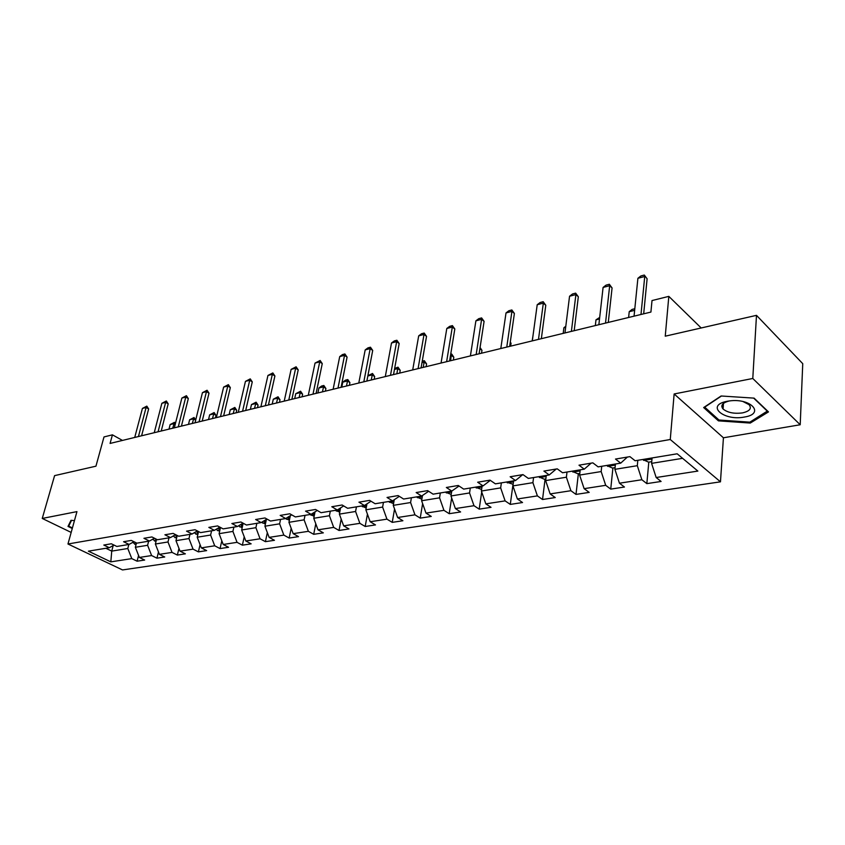 <?xml version="1.0" encoding="UTF-8"?>
<svg xmlns="http://www.w3.org/2000/svg" width="845" height="845" viewBox="0 0 845 845"><rect width="100%" height="100%" fill="white"/><g stroke="black" fill="none" stroke-linecap="round" stroke-linejoin="round"><path stroke-width="1.27" d="M721.788 406.297L723.225 406.867M800.204 424.76L802.75 363.667L756.486 315.343L752.789 378.475L674.141 393.971L670.265 439.516L720.468 481.83L723.426 437.784L800.204 424.76L752.789 378.475M670.265 439.516L67.959 544L122.525 569.942L720.468 481.83M67.959 544L76.948 511.616L42.25 518.45L71.17 532.424M42.25 518.45L54.598 475.629L95.939 466.186L103.998 436.939L112.427 434.837L110.082 443.435L650.914 312.069L652.013 300.556L668.817 296.373L665.247 336.183L756.486 315.343M110.822 561.862L131.788 558.619L137.101 561.196L144.664 560.045L139.351 557.446L151.614 555.556L156.938 558.175L164.722 556.992L159.399 554.352L172.031 552.398L177.355 555.07L185.372 553.845L180.038 551.151L193.051 549.144L198.385 551.87L206.645 550.613L201.311 547.866L214.714 545.796L220.049 548.574L228.562 547.275L223.217 544.476L237.044 542.342L242.378 545.173L251.155 543.831L245.81 540.98L260.07 538.783L265.404 541.666L274.456 540.293L269.122 537.378L283.836 535.107L289.17 538.054L298.507 536.628L293.173 533.66L308.362 531.315L313.696 534.315L323.339 532.857L318.005 529.815L333.69 527.396L339.014 530.47L348.985 528.949L343.661 525.854L359.875 523.34L365.188 526.488L375.486 524.914L370.184 521.745L386.947 519.157L392.238 522.368L402.896 520.742L397.615 517.51L414.958 514.827L420.229 518.112L431.256 516.432L425.996 513.116L443.952 510.338L449.202 513.697L460.609 511.964L455.381 508.574L473.982 505.701L479.199 509.134L491.029 507.338L485.822 503.863L505.109 500.884L510.295 504.402L522.548 502.532L517.393 498.983L537.399 495.888L542.532 499.501L555.249 497.557L550.137 493.924L570.903 490.713L575.994 494.409L589.197 492.392L584.127 488.663L605.707 485.326L610.734 489.118L624.455 487.026L619.448 483.203L641.873 479.738L646.837 483.625L661.096 481.46L656.164 477.52L697.864 471.077L677.172 453.797L635.113 460.757L629.937 456.638L615.498 459.057L620.705 463.144L598.112 466.873L592.863 462.859L578.994 465.194L584.265 469.165L562.548 472.756L557.246 468.848L543.905 471.087L549.229 474.953L528.336 478.418L522.981 474.605L510.148 476.76L515.524 480.53L495.402 483.858L490.005 480.15L477.657 482.22L483.065 485.896L463.683 489.107L458.254 485.484L446.35 487.48L451.79 491.072L433.105 494.167L427.644 490.628L416.162 492.55L421.634 496.057L403.614 499.036L398.122 495.582L387.042 497.451L392.545 500.874L375.138 503.747L369.635 500.377L358.935 502.173L364.448 505.511L347.644 508.299L342.119 504.993L331.789 506.736L337.313 510L321.068 512.693L315.534 509.461L305.552 511.14L311.087 514.341L295.38 516.939L289.835 513.781L280.181 515.408L285.726 518.534L270.527 521.048L264.981 517.964L255.634 519.527L261.179 522.59L246.455 525.03L240.909 521.999L231.868 523.52L237.413 526.519L223.154 528.885L217.609 525.917L208.842 527.396L214.387 530.333L200.571 532.614L195.037 529.709L186.534 531.146L192.079 534.019L178.686 536.237L173.151 533.396L164.912 534.779L170.436 537.6L157.445 539.744L151.931 536.955L143.935 538.297L149.449 541.064L136.848 543.155L131.334 540.42L123.571 541.719L129.084 544.433L116.842 546.462L111.339 543.779L103.808 545.046L109.301 547.708L88.398 551.162L110.822 561.862L111.741 551.109L127.806 548.5L128.852 544.476M620.705 463.144L627.391 457.06M637.817 460.314L637.31 465.69L614.896 469.334L615.445 464.011M641.873 479.738L637.31 465.69M619.448 483.203L614.896 469.334M584.265 469.165L591.13 463.155M601.724 466.282L601.165 471.563L579.607 475.07L580.209 469.841M605.707 485.326L601.165 471.563M584.127 488.663L579.607 475.07M549.229 474.953L556.253 469.017M567.006 472.017L566.393 477.214L545.638 480.594L546.282 475.45M570.903 490.713L566.393 477.214M550.137 493.924L545.638 480.594M515.524 480.53L522.685 474.658M533.575 477.552L532.91 482.664L512.926 485.907L513.612 480.847M537.399 495.888L532.91 482.664M517.393 498.983L512.926 485.907M483.065 485.896L490.311 480.351M501.36 482.875L500.662 487.903L481.386 491.029L482.115 486.055M505.109 500.884L500.662 487.903M485.822 503.863L481.386 491.029M470.295 488.009L469.556 492.952L450.966 495.973L451.737 491.082M459.036 486.012L451.79 491.072M473.982 505.701L469.556 492.952M455.381 508.574L450.966 495.973M440.329 492.962L439.558 497.832L421.613 500.747L422.479 495.476M428.647 491.272L421.634 496.057M443.952 510.338L439.558 497.832M425.996 513.116L421.613 500.747M411.399 497.747L410.596 502.543L393.263 505.352L394.245 499.733M399.326 496.342L392.545 500.874M414.958 514.827L410.596 502.543M397.615 517.51L393.263 505.352M383.45 502.374L382.616 507.084L365.864 509.81L366.952 503.884M371.018 501.222L364.448 505.511M386.947 519.157L382.616 507.084M370.184 521.745L365.864 509.81M356.442 506.842L355.576 511.478L339.384 514.119L340.567 507.919M343.672 505.923L337.313 510M359.875 523.34L355.576 511.478M343.661 525.854L339.384 514.119M330.31 511.162L329.423 515.735L313.759 518.281L315.037 511.848M317.245 510.454L311.087 514.341M333.69 527.396L329.423 515.735M318.005 529.815L313.759 518.281M305.034 515.344L304.115 519.844L288.948 522.316L290.331 515.682M291.683 514.837L285.726 518.534M308.362 531.315L304.115 519.844M293.173 533.66L288.948 522.316M280.561 519.39L279.621 523.826L264.929 526.213L266.397 519.411M266.957 519.062L261.179 522.59M283.836 535.107L279.621 523.826M269.122 537.378L264.929 526.213M256.848 523.308L255.898 527.681L241.659 529.995L243.159 523.235M243.022 523.15L237.413 526.519M260.07 538.783L255.898 527.681M245.81 540.98L241.659 529.995M233.864 527.111L232.903 531.42L219.098 533.67L220.513 527.47M219.827 527.1L214.387 530.333M237.044 542.342L232.903 531.42M223.217 544.476L219.098 533.67M211.588 530.797L210.606 535.043L197.212 537.219L198.554 531.558M197.36 530.924L192.079 534.019M214.714 545.796L210.606 535.043M201.311 547.866L197.212 537.219M189.977 534.367L188.974 538.561L175.982 540.673L177.239 535.498M175.57 534.631L170.436 537.6M193.051 549.144L188.974 538.561M180.038 551.151L175.982 540.673M169 537.832L167.986 541.972L155.374 544.022L156.547 539.29M154.434 538.223L149.449 541.064M172.031 552.398L167.986 541.972M159.399 554.352L155.374 544.022M148.635 541.201L147.6 545.289L135.358 547.275L136.457 542.965M133.922 541.708L129.084 544.433M151.614 555.556L147.6 545.289M139.351 557.446L135.358 547.275M113.209 545.521L111.741 551.109L105.878 548.278M114.012 545.078L109.301 547.708M131.788 558.619L127.806 548.5M701.192 327.976L668.817 296.373M122.472 440.425L112.427 434.837M652.076 457.948L651.59 463.366L682.602 458.328M656.164 477.52L651.59 463.366M137.101 561.196L138.559 555.44M156.938 558.175L158.469 551.975M177.355 555.07L178.971 548.384M198.385 551.87L200.075 544.666M220.049 548.574L221.823 540.8M242.378 545.173L244.226 536.797M265.404 541.666L267.337 532.635M289.17 538.054L291.176 528.294M313.696 534.315L315.787 523.784M339.014 530.47L341.19 519.073M365.188 526.488L367.438 514.151M392.238 522.368L394.562 508.996M420.229 518.112L422.616 503.599M449.202 513.697L451.652 497.927M479.199 509.134L481.703 491.959M510.295 504.402L513.021 484.322M542.532 499.501L545.099 479.073M575.994 494.409L578.371 473.644M610.734 489.118L612.91 467.993M646.837 483.625L648.802 462.13M74.445 520.636L71.001 520.309L68.001 526.414L72.258 528.484M674.141 393.971L723.426 437.784M754.089 398.132L721.102 395.988L703.663 407.554L718.419 420.852L750.265 423.06L768.485 411.906L754.089 398.132M750.339 421.866L750.265 423.06M718.514 419.595L718.419 420.852M134.725 437.446L142.414 408.431L146.819 406.128L146.111 407.459L148.646 408.938L141.59 435.777M142.414 408.431L146.111 407.459L138.432 436.548M146.819 406.128L148.646 408.938M136.013 544.687L132.707 542.395M135.358 542.416L136.351 543.398M175.19 424.465L173.848 423.672L170.141 424.581L168.989 429.123M170.141 424.581L174.482 422.331L175.422 423.535M172.697 428.225L174.482 422.331M72.416 527.935L68.698 526.129L71.54 520.362M69.427 523.509L68.698 526.129M727.355 401.259L726.351 401.459C705.607 405.706 724.028 421.201 744.361 417.05C765.306 413.913 751.12 397.889 729.531 400.921L727.355 401.259M729.594 400.921L728.844 401.079C722.285 402.907 720.362 405.547 723.077 409.022C727.619 412.656 734.073 413.955 742.47 412.899C749.747 411.188 751.955 408.452 749.082 404.692L743.125 401.597M723.225 406.794L721.788 406.213M767.513 410.976L749.853 422.162L718.989 420.028L704.698 407.132L721.461 396.009M753.655 398.101L767.492 411.335M154.244 432.703L161.86 403.318L166.338 400.984L165.662 402.326L168.197 403.836L161.226 431.013M161.86 403.318L165.662 402.326L158.068 431.774M166.338 400.984L168.197 403.836M174.345 427.823L181.855 398.069L186.418 395.692L185.773 397.044L188.319 398.587L181.421 426.102M181.855 398.069L185.773 397.044L178.274 426.873M186.418 395.692L188.319 398.587M156.008 541.476L152.607 539.268M154.804 538.413L156.336 540.166M195.67 420.187L193.431 418.856L189.629 419.796L188.488 424.391M189.629 419.796L194.044 417.504L195.713 420.007M192.29 423.461L194.044 417.504M176.584 538.18L173.109 536.057M175.19 534.853L176.911 536.828M215.443 417.842L216.024 415.391L213.574 413.902L209.655 414.863L208.535 419.521M209.655 414.863L214.144 412.55L216.024 415.391M212.454 418.571L214.144 412.55M195.026 422.796L202.441 392.661L207.078 390.253L206.465 391.605L209.011 393.178L202.219 421.053M202.441 392.661L206.465 391.605L199.071 421.813M207.078 390.253L209.011 393.178M216.331 417.631L223.629 387.094L228.351 384.644L227.78 386.007L230.326 387.612L223.64 415.846M223.629 387.094L227.78 386.007L220.492 416.617M228.351 384.644L230.326 387.612M238.269 412.297L245.451 381.37L250.257 378.877L249.729 380.239L252.275 381.887L245.705 410.49M245.451 381.37L249.729 380.239L242.568 411.251M250.257 378.877L252.275 381.887M197.793 534.779L194.223 532.762M198.448 532.012L197.994 531.262M196.336 531.526L198.121 533.396M236.167 412.804L236.748 410.321L234.297 408.811L230.262 409.793L229.153 414.515M230.262 409.793L234.836 407.438L236.748 410.321M233.188 413.532L234.836 407.438M219.637 531.294L216.003 529.371M220.281 528.516L219.563 527.259L219.045 529.35L219.975 529.847M218.147 528.104L219.045 529.35M257.503 407.628L258.063 405.114L255.612 403.561L251.461 404.586L250.373 409.36M251.461 404.586L256.109 402.188L258.063 405.114M254.525 408.346L256.109 402.188M242.166 527.692L238.47 525.886M242.79 524.903L242.082 523.71M240.635 524.587L242.504 526.182M279.463 402.294L280.012 399.748L277.561 398.164L273.294 399.22L272.217 404.047M273.294 399.22L278.026 396.78L280.012 399.748M276.495 403.012L278.026 396.78M265.414 523.984L261.654 522.305M266.017 521.185L265.309 520.066M263.841 520.964L265.752 522.4M302.077 396.801L302.616 394.224L300.165 392.608L295.771 393.685L294.715 398.587M295.771 393.685L300.588 391.214L302.616 394.224M299.119 397.52L300.588 391.214M289.402 520.171L285.547 518.566M289.983 517.351L289.296 516.316M287.807 517.246L289.75 518.481M325.378 391.14L325.906 388.52L323.455 386.873L318.924 387.992L317.9 392.957M318.924 387.992L321.565 386.038L323.836 385.478L325.906 388.52M322.441 391.848L323.836 385.478M314.16 516.232L310.041 514.51M314.731 513.401L314.065 512.461M312.555 513.411L314.53 514.415M349.397 385.299L349.914 382.658L347.475 380.968L342.795 382.12L341.792 387.147M342.795 382.12L345.457 380.144L347.791 379.563L349.914 382.658M346.482 386.017L347.791 379.563M339.753 512.165L335.328 510.327M340.26 509.281L339.669 508.489M338.148 509.472L340.134 510.2M367.892 375.708L372.508 373.469L374.673 376.606L372.233 374.884L367.839 375.962M374.166 379.289L374.673 376.606M371.272 379.986L372.508 373.469M366.202 507.972L361.449 506.007M366.719 505.141L366.16 504.402M364.639 505.394L366.603 505.806M394.647 368.441L397.995 367.174L400.213 370.353L397.784 368.6L394.467 369.413M399.727 373.078L400.213 370.353M396.854 373.775L397.995 367.174M393.559 503.641L388.468 501.539M394.034 500.927L393.569 500.187M391.848 500.979L393.992 501.148M422.246 361.195L424.317 360.678L426.588 363.91L424.169 362.114L421.993 362.642M426.112 366.667L426.588 363.91M423.26 367.364L424.317 360.678M421.877 499.173L416.416 496.923M419.912 496.342L421.961 495.857M450.712 354.171L451.906 354.277L453.818 357.255L451.41 355.407L450.469 355.639M453.364 360.044L453.818 357.255M450.543 360.73L451.505 353.97M451.209 494.42L445.336 492.139M448.959 491.536L451.177 491.177M481.534 353.21L481.967 350.369L479.886 348.731M480.076 347.496L481.967 350.369M481.618 489.456L475.302 487.185M479.052 486.562L481.386 486.266M510.655 346.133L511.067 343.26L510.222 342.574M510.285 342.088L511.067 343.26M513.137 484.301L506.345 482.051M510.243 481.407L512.64 481.058M533.058 335.328L532.181 340.905M545.849 478.957L544.286 479.21L538.54 476.728M542.585 476.062L545.057 475.661M565.664 327.311L563.9 327.744L563.192 333.374M563.9 327.744L565.801 326.265M260.894 406.804L267.95 375.455L272.84 372.93L272.343 374.303L274.9 375.983L268.446 404.966M267.95 375.455L272.343 374.303L265.319 405.727M272.84 372.93L274.9 375.983M284.216 401.132L291.124 369.371L296.109 366.793L295.666 368.177L298.211 369.888L291.895 399.273M291.124 369.371L295.666 368.177L288.789 400.023M296.109 366.793L298.211 369.888M308.288 395.291L315.037 363.086L320.118 360.466L319.727 361.861L322.262 363.614L316.093 393.39M315.037 363.086L319.727 361.861L312.999 394.14M320.118 360.466L322.262 363.614M333.131 389.26L339.711 356.611L342.468 354.583L344.887 353.949L344.549 355.344L347.084 357.129L341.074 387.327M339.711 356.611L344.549 355.344L338 388.077M344.887 353.949L347.084 357.129M358.787 383.028L365.188 349.914L367.966 347.865L370.459 347.211L370.184 348.605L372.708 350.443L366.867 381.063M365.188 349.914L370.184 348.605L363.815 381.803M370.459 347.211L372.708 350.443M385.299 376.585L391.499 343.007L394.298 340.926L396.875 340.25L396.654 341.655L399.178 343.535L393.527 374.588M391.499 343.007L396.654 341.655L390.496 375.317M396.875 340.25L399.178 343.535M412.709 369.93L418.687 335.866L421.518 333.754L424.179 333.057L424.021 334.462L426.535 336.384L421.085 367.892M418.687 335.866L424.021 334.462L418.085 368.621M424.179 333.057L426.535 336.384M441.058 363.044L446.804 328.483L449.656 326.339L452.413 325.61L452.318 327.036L454.821 329.001L449.603 360.963M446.804 328.483L452.318 327.036L446.625 361.692M452.413 325.61L454.821 329.001M470.401 355.914L475.893 320.846L478.766 318.671L481.618 317.921L481.608 319.347L484.09 321.364L479.104 353.791M475.893 320.846L481.608 319.347L476.168 354.509M481.618 317.921L484.09 321.364M500.8 348.531L506.018 312.935L508.912 310.728L511.859 309.957L511.922 311.382L514.394 313.453L509.672 346.376M506.018 312.935L511.922 311.382L506.768 347.073M511.859 309.957L514.394 313.453M532.297 340.873L537.209 304.739L540.124 302.51L543.187 301.697L543.335 303.133L545.785 305.256L541.349 338.676M537.209 304.739L543.335 303.133L538.487 339.373M543.187 301.697L545.785 305.256M564.967 332.941L569.551 296.246L572.487 293.975L575.656 293.141L575.899 294.578L578.329 296.753L574.188 330.701M569.551 296.246L575.899 294.578L571.389 331.377M575.656 293.141L578.329 296.753M579.797 473.401L577.748 473.739L571.959 471.204M576.142 470.507L578.73 470.126M599.506 318.987L595.978 319.854L595.324 325.568M595.978 319.854L599.686 317.403M598.862 324.712L603.087 287.437L606.045 285.135L609.34 284.269L609.678 285.705L612.076 287.944L608.284 322.42M603.087 287.437L609.678 285.705L605.527 323.086M609.34 284.269L612.076 287.944M615.076 467.644L612.488 468.067L606.657 465.468M611.009 464.739L613.681 464.327M634.648 310.347L629.229 311.678L628.627 317.477M629.229 311.678L632.092 309.407L634.806 308.742M634.056 316.157L637.901 278.29L640.88 275.956L644.302 275.058L647.112 278.797L643.679 313.822M637.901 278.29L644.746 276.495L640.985 314.477M644.302 275.058L647.112 278.797M651.748 461.645L648.59 462.162L642.707 459.5M647.238 458.75L650.006 458.296M134.693 544.286L136.182 544.043M154.498 541.022L156.188 540.747M156.008 539.015L155.807 539.818M174.883 537.663L176.785 537.357M176.573 535.149L176.267 536.427M195.882 534.209L198.015 533.86M197.762 531.146L197.339 532.941M217.514 530.639L219.88 530.248M239.811 526.963L242.43 526.541M241.818 523.879L241.416 525.643M262.806 523.182L265.689 522.706M264.812 520.372L264.496 521.83M286.529 519.274L289.687 518.745M288.536 516.791L288.303 517.879M311.013 515.239L314.477 514.668M313.03 513.116L312.893 513.813M336.299 511.067L340.081 510.443M362.431 506.757L366.55 506.081M389.439 502.31L393.918 501.571M417.388 497.705L422.246 496.902M446.308 492.941L451.579 492.065M476.263 487.998L481.967 487.058M507.317 482.886L513.475 481.872M539.501 477.583L546.155 476.485M572.91 472.07L580.082 470.897M607.597 466.355L615.329 465.088M643.647 460.419L651.981 459.046M728.844 401.079L726.351 401.459M723.457 403.382L723.077 409.022"/></g></svg>
